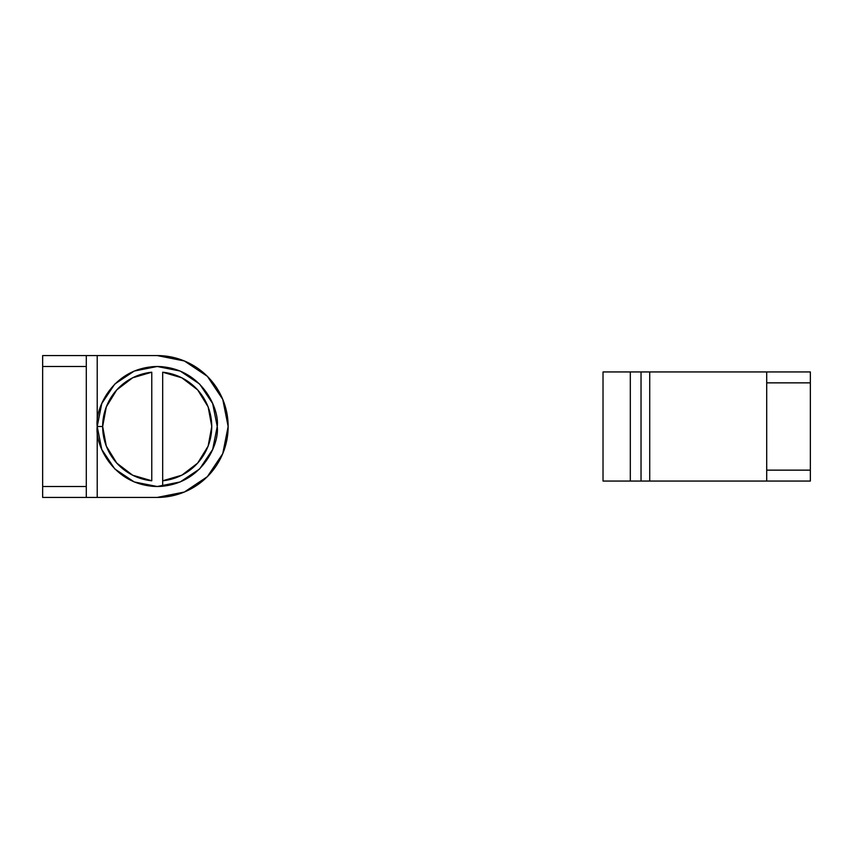 <?xml version="1.0" encoding="UTF-8"?>
<svg xmlns="http://www.w3.org/2000/svg" width="853" height="853" viewBox="0 0 853 853"><rect width="100%" height="100%" fill="white"/><g stroke="black" fill="none" stroke-linecap="round" stroke-linejoin="round"><path stroke-width="1.28" d="M184.376 492.021L157.219 497.427A70.927 70.927 0 0 0 228.146 426.5L222.75 453.647L207.375 476.656L184.376 492.021M89.49 355.573L97.21 355.573L97.21 426.5L102.659 426.5A54.56 54.56 0 0 1 151.77 372.217L151.77 480.783L132.62 475.196L116.754 463.094L106.305 446.108L102.659 426.5L106.305 406.892L116.754 389.906L132.62 377.804L151.77 372.217L151.77 480.783A54.56 54.56 0 0 1 102.659 426.5L97.21 426.5C94.8 408.95 112.799 367.302 157.219 366.491C201.639 367.302 219.647 408.95 217.238 426.5L212.664 403.533L199.655 384.063L180.186 371.055L157.219 366.491L134.252 371.055L114.782 384.063L101.774 403.533L97.21 426.5L101.774 449.467L114.782 468.937L134.252 481.945L157.219 486.509L180.186 481.945L199.655 468.937L212.664 449.467L217.238 426.5C219.647 444.05 201.639 485.698 157.219 486.509C112.799 485.698 94.8 444.05 97.21 426.5L97.21 497.427L89.49 497.427M42.65 497.427L42.65 355.573L86.292 355.573L86.292 497.427L42.65 497.427L86.292 497.427L86.292 486.509L42.65 486.509L42.65 366.491L86.292 366.491L86.292 486.509L42.65 486.509L42.65 497.427M86.292 355.573L42.65 355.573L42.65 366.491L86.292 366.491L86.292 355.573L157.219 355.573A70.927 70.927 0 0 1 228.146 426.5A70.927 70.927 0 0 1 157.219 497.427L86.292 497.427M157.219 497.427L97.21 497.427L97.21 355.573L157.219 355.573L184.365 360.979L207.375 376.344L222.75 399.353L228.146 426.5A70.927 70.927 0 0 0 157.219 355.573M222.75 453.647L228.146 426.5M766.708 481.06L810.35 481.06L810.35 470.142L766.708 470.142L766.708 481.06L810.35 481.06L810.35 371.94L766.708 371.94L766.708 382.858L810.35 382.858L810.35 470.142L766.708 470.142L766.708 382.858L766.708 481.06L649.73 481.06L649.73 371.94L810.35 371.94L810.35 382.858L766.708 382.858L766.708 371.94M688.222 481.06L603.028 481.06L603.028 371.94L630.314 371.94L603.028 371.94L603.028 481.06L630.314 481.06L630.314 371.94L641.029 371.94L641.029 481.06L630.314 481.06L630.314 371.94L649.73 371.94L641.029 371.94L641.029 481.06L649.73 481.06L649.73 371.94L688.222 371.94M162.678 372.217L181.828 377.804L197.683 389.906L208.132 406.892L211.779 426.5L208.132 446.108L197.683 463.094L181.828 475.196L162.678 480.783L162.678 372.217A54.56 54.56 0 0 1 162.678 480.783L162.678 372.217M180.186 371.055L199.655 384.063L212.664 403.533M162.678 486.263L162.678 480.783L162.678 486.263L158.498 486.498M151.77 366.737L155.95 366.502M158.498 366.502L162.678 366.737M155.95 486.498L151.77 486.263"/></g></svg>
